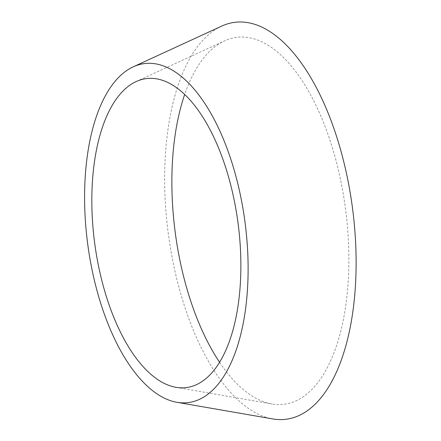 <?xml version="1.0" encoding="UTF-8"?>
<svg xmlns="http://www.w3.org/2000/svg" width="441" height="441" viewBox="0 0 441 441"><rect width="100%" height="100%" fill="white"/><g stroke="black" fill="none" stroke-linecap="round" stroke-linejoin="round"><path stroke-width="0.33" stroke-dasharray="2.21 1.65" d="M219.624 362.337A184.977 85.945 -97.4 0 0 271.899 403.967A184.977 85.945 -97.4 0 0 345.612 209.707A184.977 85.945 -97.4 0 0 224.486 40.897A184.977 85.945 -97.4 0 0 202.154 59.97A184.977 85.945 -97.4 0 0 184.652 94.556M221.547 26.168A200.115 92.979 -97.4 0 0 197.392 46.807A200.115 92.979 -97.4 0 0 173.104 262.428A200.115 92.979 -97.4 0 0 272.841 418.95M176.047 387.33L271.899 403.967M136.12 81.585L224.486 40.897"/><path stroke-width="0.66" d="M184.652 94.556A184.977 85.945 -97.4 0 0 219.624 362.337M117.317 97.648A155.772 72.379 -97.4 0 0 98.415 265.488A155.772 72.379 -97.4 0 0 176.047 387.33A155.772 72.379 -97.4 0 0 238.123 223.747A155.772 72.379 -97.4 0 0 136.12 81.585A155.772 72.379 -97.4 0 0 117.317 97.648M176.99 402.313L272.841 418.95A200.115 92.979 -97.4 0 0 352.585 208.797A200.115 92.979 -97.4 0 0 221.547 26.168L133.182 66.861A170.91 79.408 -97.4 0 0 112.554 84.485A170.91 79.408 -97.4 0 0 91.811 268.635A170.91 79.408 -97.4 0 0 176.99 402.313A170.91 79.408 -97.4 0 0 245.097 222.832A170.91 79.408 -97.4 0 0 133.182 66.861"/></g></svg>
